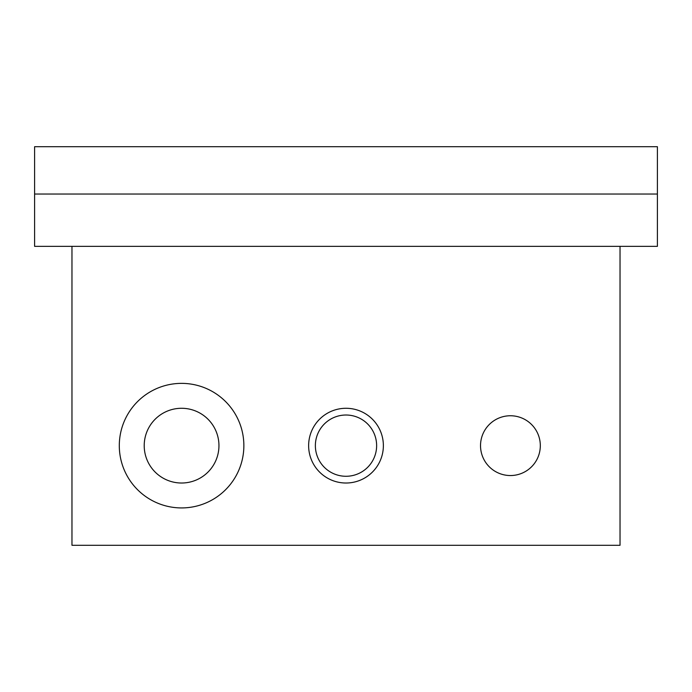 <?xml version="1.0" encoding="UTF-8"?>
<svg xmlns="http://www.w3.org/2000/svg" width="692" height="692" viewBox="0 0 692 692"><rect width="100%" height="100%" fill="white"/><g stroke="black" fill="none" stroke-linecap="round" stroke-linejoin="round"><path stroke-width="1.04" d="M346 483.016A37.368 37.368 0 0 0 383.368 445.648A37.368 37.368 0 0 0 346 408.28A37.368 37.368 0 0 0 308.632 445.648A37.368 37.368 0 0 0 346 483.016M346 476.278A30.63 30.63 0 0 0 376.63 445.648A30.63 30.63 0 0 0 346 415.018A30.63 30.63 0 0 0 315.37 445.648A30.63 30.63 0 0 0 346 476.278M480.525 445.648A29.894 29.894 0 0 0 510.419 475.542A29.894 29.894 0 0 0 540.314 445.648A29.894 29.894 0 0 0 510.419 415.754A29.894 29.894 0 0 0 480.525 445.648A29.894 29.894 0 0 0 510.419 475.542A29.894 29.894 0 0 0 540.314 445.648M119.301 445.648A62.28 62.28 0 0 0 181.581 507.928A62.28 62.28 0 0 0 243.861 445.648A62.28 62.28 0 0 0 181.581 383.368A62.28 62.28 0 0 0 119.301 445.648M144.213 445.648A37.368 37.368 0 0 0 181.581 483.016A37.368 37.368 0 0 0 218.949 445.648A37.368 37.368 0 0 0 181.581 408.28A37.368 37.368 0 0 0 144.213 445.648M620.032 246.352L620.032 545.296L71.968 545.296L71.968 246.352M34.6 194.037L34.6 246.352L657.4 246.352L657.4 146.704L34.6 146.704L34.6 194.037L657.4 194.037"/></g></svg>

